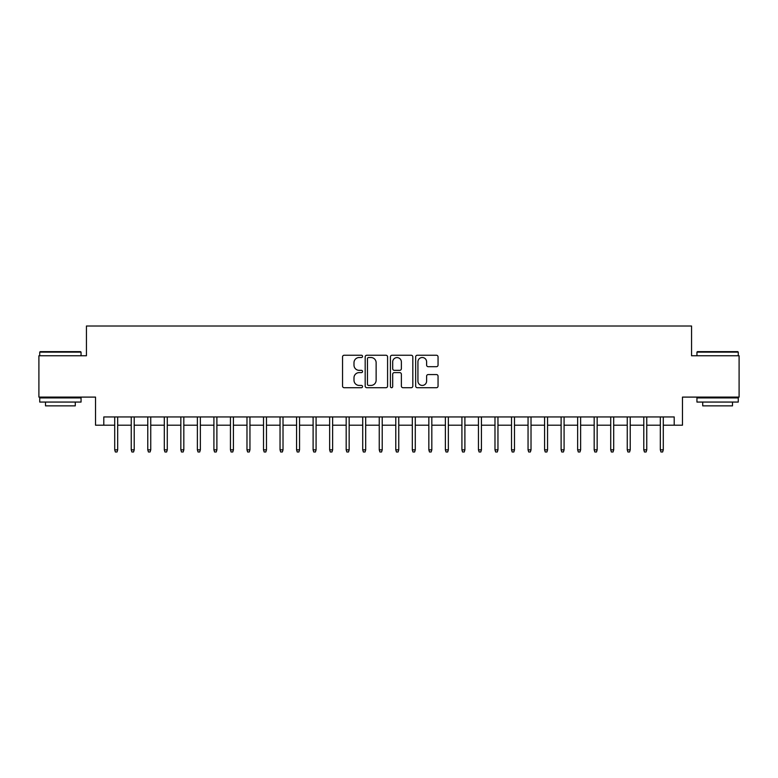 <?xml version="1.0" encoding="UTF-8"?>
<svg xmlns="http://www.w3.org/2000/svg" width="778" height="778" viewBox="0 0 778 778"><rect width="100%" height="100%" fill="white"/><g stroke="black" fill="none" stroke-linecap="round" stroke-linejoin="round"><path stroke-width="1.17" d="M362.548 356.382A1.138 1.138 0 0 0 361.41 355.245L344.168 355.245A1.624 1.624 0 0 0 342.544 356.869L342.544 386.083A1.624 1.624 0 0 0 344.168 387.707L361.41 387.707A1.138 1.138 0 0 0 362.548 386.569A1.138 1.138 0 0 0 361.41 385.431L359.183 385.431A5.193 5.193 0 0 1 353.99 380.238L353.99 377.807A5.193 5.193 0 0 1 359.183 372.613L361.41 372.613A1.138 1.138 0 0 0 362.548 371.476A1.138 1.138 0 0 0 361.41 370.338L359.183 370.338A5.193 5.193 0 0 1 353.99 365.145L353.99 362.713A5.193 5.193 0 0 1 359.183 357.52L361.41 357.52A1.138 1.138 0 0 0 362.548 356.382M436.429 366.691A1.624 1.624 0 0 0 438.053 365.067L438.053 356.869A1.624 1.624 0 0 0 436.429 355.245L417.28 355.245A1.624 1.624 0 0 0 415.656 356.869L415.656 386.083A1.624 1.624 0 0 0 417.28 387.707L436.429 387.707A1.624 1.624 0 0 0 438.053 386.083L438.053 376.182A1.624 1.624 0 0 0 436.429 374.558L428.231 374.558A1.624 1.624 0 0 0 426.607 376.182L426.607 381.094A4.337 4.337 0 0 1 422.269 385.431A4.337 4.337 0 0 1 417.932 381.094L417.932 361.858A4.337 4.337 0 0 1 422.269 357.52A4.337 4.337 0 0 1 426.607 361.858L426.607 365.067A1.624 1.624 0 0 0 428.231 366.691L436.429 366.691M103.795 425.206L103.795 416.94L674.205 416.94L674.205 425.206L682.471 425.206L682.471 397.101L739.1 397.101L739.1 355.77L691.564 355.77L691.564 326.011L86.436 326.011L86.436 355.77L38.9 355.77L38.9 397.101L95.529 397.101L95.529 425.206L114.706 425.206M387.58 356.869A1.624 1.624 0 0 0 385.956 355.245L366.808 355.245A1.624 1.624 0 0 0 365.183 356.869L365.183 386.083A1.624 1.624 0 0 0 366.808 387.707L385.956 387.707A1.624 1.624 0 0 0 387.58 386.083L387.58 356.869M392.044 355.245L411.192 355.245A1.624 1.624 0 0 1 412.817 356.869L412.817 386.083A1.624 1.624 0 0 1 411.192 387.707L402.994 387.707A1.624 1.624 0 0 1 401.37 386.083L401.37 374.237A1.624 1.624 0 0 0 399.756 372.613L394.32 372.613A1.624 1.624 0 0 0 392.696 374.237L392.696 386.569A1.138 1.138 0 0 1 391.558 387.707A1.138 1.138 0 0 1 390.42 386.569L390.42 356.869A1.624 1.624 0 0 1 392.044 355.245M117.682 425.206L131.239 425.206M134.215 425.206L147.771 425.206M150.747 425.206L164.304 425.206M167.28 425.206L180.846 425.206M183.822 425.206L197.379 425.206M200.354 425.206L213.911 425.206M216.887 425.206L230.444 425.206M233.419 425.206L246.976 425.206M249.952 425.206L263.509 425.206M266.484 425.206L280.041 425.206M283.017 425.206L296.574 425.206M299.549 425.206L313.106 425.206M316.082 425.206L329.648 425.206M332.624 425.206L346.181 425.206M349.157 425.206L362.713 425.206M365.689 425.206L379.246 425.206M382.222 425.206L395.778 425.206M398.754 425.206L412.311 425.206M415.287 425.206L428.843 425.206M431.819 425.206L445.376 425.206M448.352 425.206L461.918 425.206M464.894 425.206L478.451 425.206M481.426 425.206L494.983 425.206M497.959 425.206L511.516 425.206M514.491 425.206L528.048 425.206M531.024 425.206L544.581 425.206M547.556 425.206L561.113 425.206M564.089 425.206L577.646 425.206M580.621 425.206L594.178 425.206M597.154 425.206L610.72 425.206M613.696 425.206L627.253 425.206M630.229 425.206L643.785 425.206M646.761 425.206L660.318 425.206M663.294 425.206L674.205 425.206M368.597 357.52A1.138 1.138 0 0 0 367.459 358.658L367.459 384.293A1.138 1.138 0 0 0 368.597 385.431L370.941 385.431A5.193 5.193 0 0 0 376.134 380.238L376.134 362.713A5.193 5.193 0 0 0 370.941 357.52L368.597 357.52M401.37 361.935A4.337 4.337 0 0 0 397.033 357.598A4.337 4.337 0 0 0 392.696 361.935L392.696 368.714A1.624 1.624 0 0 0 394.32 370.338L399.756 370.338A1.624 1.624 0 0 0 401.37 368.714L401.37 361.935M114.706 449.84L115.368 451.989L117.021 451.989L117.682 449.84L114.706 449.84L114.706 416.94M117.682 449.84L117.682 416.94M40.223 351.637L80.562 351.637L81.058 352.133L39.727 352.133L40.223 351.637M60.392 402.061L39.727 402.061L39.727 397.928L81.058 397.928L81.058 402.061L60.392 402.061M75.272 402.061L75.272 405.863L45.513 405.863L45.513 402.061M697.438 351.637L737.777 351.637L738.273 352.133L696.942 352.133L697.438 351.637M717.608 402.061L696.942 402.061L696.942 397.928L738.273 397.928L738.273 402.061L717.608 402.061M732.487 402.061L732.487 405.863L702.729 405.863L702.729 402.061M131.239 449.84L131.9 451.989L133.553 451.989L134.215 449.84L131.239 449.84L131.239 416.94M134.215 449.84L134.215 416.94M147.771 449.84L148.433 451.989L150.086 451.989L150.747 449.84L147.771 449.84L147.771 416.94M150.747 449.84L150.747 416.94M164.304 449.84L164.965 451.989L166.618 451.989L167.28 449.84L164.304 449.84L164.304 416.94M167.28 449.84L167.28 416.94M180.846 449.84L181.507 451.989L183.161 451.989L183.822 449.84L180.846 449.84L180.846 416.94M183.822 449.84L183.822 416.94M197.379 449.84L198.04 451.989L199.693 451.989L200.354 449.84L197.379 449.84L197.379 416.94M200.354 449.84L200.354 416.94M213.911 449.84L214.572 451.989L216.226 451.989L216.887 449.84L213.911 449.84L213.911 416.94M216.887 449.84L216.887 416.94M230.444 449.84L231.105 451.989L232.758 451.989L233.419 449.84L230.444 449.84L230.444 416.94M233.419 449.84L233.419 416.94M246.976 449.84L247.637 451.989L249.291 451.989L249.952 449.84L246.976 449.84L246.976 416.94M249.952 449.84L249.952 416.94M263.509 449.84L264.17 451.989L265.823 451.989L266.484 449.84L263.509 449.84L263.509 416.94M266.484 449.84L266.484 416.94M280.041 449.84L280.702 451.989L282.356 451.989L283.017 449.84L280.041 449.84L280.041 416.94M283.017 449.84L283.017 416.94M296.574 449.84L297.235 451.989L298.888 451.989L299.549 449.84L296.574 449.84L296.574 416.94M299.549 449.84L299.549 416.94M313.106 449.84L313.767 451.989L315.421 451.989L316.082 449.84L313.106 449.84L313.106 416.94M316.082 449.84L316.082 416.94M329.648 449.84L330.31 451.989L331.963 451.989L332.624 449.84L329.648 449.84L329.648 416.94M332.624 449.84L332.624 416.94M346.181 449.84L346.842 451.989L348.495 451.989L349.157 449.84L346.181 449.84L346.181 416.94M349.157 449.84L349.157 416.94M362.713 449.84L363.375 451.989L365.028 451.989L365.689 449.84L362.713 449.84L362.713 416.94M365.689 449.84L365.689 416.94M379.246 449.84L379.907 451.989L381.56 451.989L382.222 449.84L379.246 449.84L379.246 416.94M382.222 449.84L382.222 416.94M395.778 449.84L396.44 451.989L398.093 451.989L398.754 449.84L395.778 449.84L395.778 416.94M398.754 449.84L398.754 416.94M412.311 449.84L412.972 451.989L414.625 451.989L415.287 449.84L412.311 449.84L412.311 416.94M415.287 449.84L415.287 416.94M428.843 449.84L429.505 451.989L431.158 451.989L431.819 449.84L428.843 449.84L428.843 416.94M431.819 449.84L431.819 416.94M445.376 449.84L446.037 451.989L447.69 451.989L448.352 449.84L445.376 449.84L445.376 416.94M448.352 449.84L448.352 416.94M461.918 449.84L462.579 451.989L464.233 451.989L464.894 449.84L461.918 449.84L461.918 416.94M464.894 449.84L464.894 416.94M478.451 449.84L479.112 451.989L480.765 451.989L481.426 449.84L478.451 449.84L478.451 416.94M481.426 449.84L481.426 416.94M494.983 449.84L495.644 451.989L497.298 451.989L497.959 449.84L494.983 449.84L494.983 416.94M497.959 449.84L497.959 416.94M511.516 449.84L512.177 451.989L513.83 451.989L514.491 449.84L511.516 449.84L511.516 416.94M514.491 449.84L514.491 416.94M528.048 449.84L528.709 451.989L530.363 451.989L531.024 449.84L528.048 449.84L528.048 416.94M531.024 449.84L531.024 416.94M544.581 449.84L545.242 451.989L546.895 451.989L547.556 449.84L544.581 449.84L544.581 416.94M547.556 449.84L547.556 416.94M561.113 449.84L561.774 451.989L563.428 451.989L564.089 449.84L561.113 449.84L561.113 416.94M564.089 449.84L564.089 416.94M577.646 449.84L578.307 451.989L579.96 451.989L580.621 449.84L577.646 449.84L577.646 416.94M580.621 449.84L580.621 416.94M594.178 449.84L594.839 451.989L596.493 451.989L597.154 449.84L594.178 449.84L594.178 416.94M597.154 449.84L597.154 416.94M610.72 449.84L611.382 451.989L613.035 451.989L613.696 449.84L610.72 449.84L610.72 416.94M613.696 449.84L613.696 416.94M627.253 449.84L627.914 451.989L629.567 451.989L630.229 449.84L627.253 449.84L627.253 416.94M630.229 449.84L630.229 416.94M643.785 449.84L644.447 451.989L646.1 451.989L646.761 449.84L643.785 449.84L643.785 416.94M646.761 449.84L646.761 416.94M660.318 449.84L660.979 451.989L662.632 451.989L663.294 449.84L660.318 449.84L660.318 416.94M663.294 449.84L663.294 416.94M39.727 355.77L39.727 352.133M49.15 397.928L49.15 397.101M71.634 397.928L71.634 397.101M81.058 355.77L81.058 352.133M696.942 355.77L696.942 352.133M706.366 397.928L706.366 397.101M728.85 397.928L728.85 397.101M738.273 355.77L738.273 352.133"/></g></svg>
